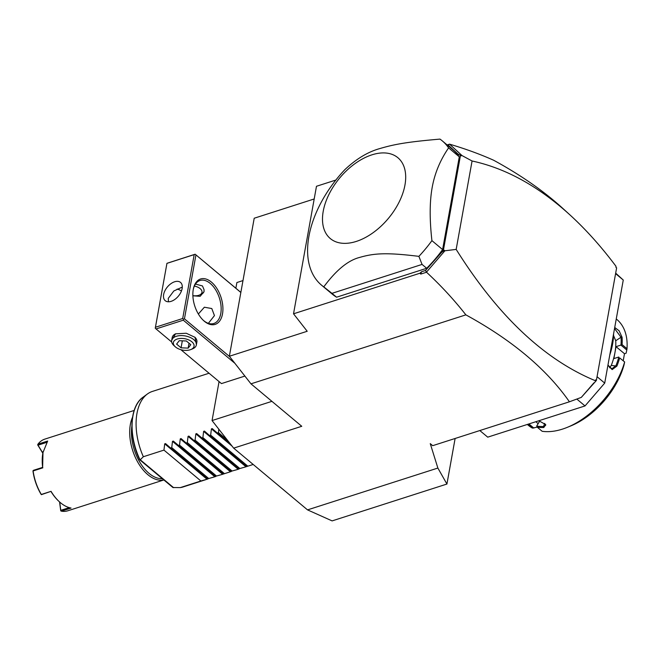 <?xml version="1.0" encoding="UTF-8"?>
<svg xmlns="http://www.w3.org/2000/svg" width="660" height="660" viewBox="0 0 660 660"><rect width="100%" height="100%" fill="white"/><g stroke="black" fill="none" stroke-linecap="round" stroke-linejoin="round"><path stroke-width="0.99" d="M307.535 509.883L437.869 468.055L446.927 484.044L332.112 520.897L307.535 509.883L233.657 448.14L212.058 420.56L219.062 381.596M235.859 288.247L236.89 282.538L242.987 280.582M447.15 144.944L449.567 144.161C465.63 148.912 480.332 154.283 493.68 160.264C520.649 174.95 543.766 191.062 563.046 208.609L569.803 214.772C585.865 229.441 601.268 246.625 616.019 266.335L615.862 267.209L616.63 267.853L596.36 380.515L581.303 397.394L569.423 401.791L432.704 445.673L430.254 443.627L437.869 468.055M250.965 383.831L229.366 356.251L307.205 331.271L293.527 313.805L420.016 273.207L421.492 271.763L425.502 270.476L426.525 272.225C441.02 285.664 454.138 299.871 465.869 314.861L250.965 383.831L301.76 426.286L233.657 448.14M465.869 314.861C512.053 340.106 546.571 369.08 569.423 401.791M479.82 430.551L487.723 437.159L585.024 405.933L576.807 399.061M597.053 376.695L604.717 383.097L585.024 405.933M615.59 273.628L623.263 280.038L604.717 383.097M615.681 273.125L623.263 280.038M624.599 362.043A68.987 41.431 129.9 0 1 567.328 427.334L570.793 425.914A63.971 38.42 129.9 0 0 623.964 365.153L624.657 361.969L619.674 357.926A68.987 41.431 129.9 0 1 616.894 366.11L612.158 369.584L607.918 365.302M567.328 427.334A68.987 41.431 129.9 0 1 542.165 431.293L537.24 427.177A68.987 41.431 129.9 0 0 543.799 427.523L543.592 426.492A68.236 40.978 129.9 0 1 536.679 426.079L537.24 427.177M538.832 420.758L545.729 424.594L543.799 427.523M537.215 427.119L532.463 428.126L527.86 424.281M532.463 428.126A68.987 41.431 129.9 0 1 528.421 425.37L527.323 424.454M609.832 354.667A68.987 41.431 -50.1 0 0 612.199 346.112A68.987 41.431 -50.1 0 0 612.629 343.934A68.987 41.431 -50.1 0 0 613.586 333.795M624.657 361.969L619.674 357.926M613.553 335.519L615.722 340.75A61.462 36.91 129.9 0 1 614.947 352.621L613.874 358.603L618.758 357.035M618.808 357.085A68.236 40.978 129.9 0 1 615.895 365.747L611.812 368.8L607.959 365.096M616.019 346.649L620.911 345.081L626.81 350.014L626.109 353.199L624.484 353.719L616.019 346.649L614.947 352.621A61.462 36.91 129.9 0 1 611.284 365.425L609.551 367.785M616.894 366.11L611.284 365.425M612.142 346.385A68.236 40.978 129.9 0 1 612.084 346.665A68.236 40.978 129.9 0 1 609.766 355.063M614.724 327.475L619.13 330.8L622.083 337.293A68.987 41.431 129.9 0 1 622.075 344.586L627 348.703L626.81 350.014M616.259 318.962L616.894 319.489A68.987 41.431 129.9 0 1 627 348.703M622.083 337.293L621.027 337.243A68.236 40.978 129.9 0 1 620.977 344.99L622.075 344.586M623.221 360.764L624.484 353.719M535.804 421.732L538.106 423.654M533.866 428.092L528.899 423.943M545.465 424.24L545.63 425.461L543.592 426.492L544.607 423.406M539.748 420.998L536.679 426.079M614.542 328.507L621.027 337.243L615.722 340.75M593.942 382.833L581.303 397.394M595.361 381.092L595.592 379.871L596.36 380.515M426.55 272.052L444.906 250.775L456.167 249.406C497.83 315.835 544.253 359.609 595.435 380.746M421.492 271.763L420.709 274.098L426.525 272.225M420.016 273.207L420.709 274.098M229.366 356.251L254.207 218.229L314.193 198.974M293.527 313.805L316.478 186.277L335.858 180.056M449.567 144.161L462.033 155.578L472.073 160.99C505.733 168.259 538.312 186.186 569.803 214.772M425.502 270.476L443.38 250.371L460.465 155.397L457.933 153.994L448.082 145.002L447.463 145.2M448.082 145.002L449.551 144.202M442.2 140.811A94.075 56.496 129.9 0 0 439.981 139.103C406.857 141.974 394.49 144.276 380.209 148.459C368.132 151.75 356.35 158.812 344.866 169.636A94.075 56.496 -50.1 0 0 308.905 236.42A94.075 56.496 -50.1 0 0 321.552 285.186L332.244 294.121A94.075 56.496 -50.1 0 0 336.575 297.198L426.682 268.282A94.075 56.496 -50.1 0 0 442.604 249.571L459.294 156.816A94.075 56.496 -50.1 0 0 452.892 149.746L442.2 140.811A94.075 56.496 129.9 0 1 448.602 147.881L459.294 156.816M472.073 160.99L456.167 249.406M462.033 155.578L460.465 155.397M439.997 253.671L444.329 250.28L443.38 250.371M444.329 250.28L444.906 250.775M457.933 153.994L461.323 155.826M448.602 147.881C440.187 160.132 434.709 173.341 432.176 187.506C429.619 201.663 429.528 219.376 431.912 240.636L442.604 249.571M321.552 285.186A94.075 56.496 -50.1 0 0 323.771 286.885C336.105 270.212 348.026 260.403 359.518 257.458C373.997 253.267 386.149 252.326 418.885 256.361L422.062 264.421L426.682 268.282M418.885 256.361A94.075 56.496 -50.1 0 0 431.912 240.636M422.062 264.421L331.955 293.345L336.575 297.198M323.771 286.885L331.955 293.345M323.227 211.249A52.684 31.639 129.9 0 1 371.885 154.852A52.684 31.639 129.9 0 1 404.959 185.023A52.684 31.639 129.9 0 1 356.309 241.42A52.684 31.639 129.9 0 1 323.227 211.249M271.92 401.346L212.058 420.56M180.881 349.685L221.455 383.592L244.885 376.076M240.859 292.413L195.154 254.224L166.947 263.315L155.257 328.21L156.04 328.927L183.282 320.183L234.894 363.313M195.154 254.224L240.842 292.471M229.663 356.631L184.445 318.838L195.938 254.941M193.273 289.459A23.834 13.819 -107.8 0 1 193.405 288.75A23.834 13.819 -107.8 0 1 211.687 282.332A23.834 13.819 -107.8 0 1 222.511 313.904A23.834 13.819 -107.8 0 1 203.635 320.628A23.834 13.819 -107.8 0 1 193.273 289.459M184.445 318.838L183.48 319.192L183.282 320.183M156.04 328.927L171.674 341.995M171.707 340.238L175.543 333.828L186.26 333.25L195.038 337.334L196.399 344.677M166.947 263.315L155.265 328.243M155.455 327.253L182.696 318.508L194.197 254.611L195.162 254.257M194.197 254.611L166.955 263.356M163.639 294.525A11.913 7.153 129.9 0 1 170.849 283.734A11.913 7.153 129.9 0 1 180.518 282.414A11.913 7.153 129.9 0 1 182.127 288.585A11.913 7.153 129.9 0 1 174.908 299.384A11.913 7.153 129.9 0 1 165.239 300.696A11.913 7.153 129.9 0 1 163.639 294.525M182.696 318.508L183.48 319.192M182.284 287.084L173.836 290.977L168.259 298.378L168.448 301.785M181.442 291.002A22.58 13.093 72.2 0 0 177.111 289.088M198.363 314.012L204.369 307.222L211.794 308.542L214.45 315.604L208.362 323.334M193.306 289.262A22.58 13.093 -107.8 0 1 200.021 280.5A22.58 13.093 -107.8 0 1 215.556 289.674A22.58 13.093 -107.8 0 1 220.77 313.574A22.58 13.093 -107.8 0 1 213.815 323.491A22.58 13.093 -107.8 0 1 203.263 320.273M192.877 295.787L200.137 296.323L204.023 291.671L204.047 289.674L202.471 285.945L195.484 284.072M192.877 295.63A8.778 4.835 10.2 0 0 199.279 295.119A8.778 4.835 10.2 0 0 200.153 288.626A8.778 4.835 -169.8 0 0 194.37 286.085M199.279 295.119L200.83 294.492A10.659 5.866 -169.8 0 0 204.072 291.365M194.824 337.144A12.54 6.905 10.2 0 1 196.878 341.987L196.35 344.957A12.54 6.905 10.2 0 0 193.735 339.611A12.54 6.905 -169.8 0 0 180.51 335.602A12.54 6.905 -169.8 0 0 171.658 340.51L172.194 337.549A12.54 6.905 10.2 0 1 175.807 333.721M196.35 344.957A12.54 6.905 10.2 0 1 192.481 348.884A12.54 6.905 10.2 0 1 191.565 349.206M171.658 340.51A12.54 6.905 -169.8 0 0 173.918 345.543L175.255 346.764A10.511 5.783 -169.8 0 0 175.552 347.02A10.511 5.783 10.2 0 0 190.798 349.561A10.511 5.783 10.2 0 0 191.854 341.789A10.511 5.783 -169.8 0 0 177.449 338.959A10.511 5.783 -169.8 0 0 175.255 346.764M188.149 348.117L181.063 347.82L176.616 344.108L179.256 340.692L186.343 340.989L190.789 344.701L188.149 348.117L189.024 343.225M181.063 347.82L182.317 340.824M455.119 438.479L446.927 484.044M207.9 478.987L200.904 480.983L163.96 450.112L143.344 456.736A50.176 29.098 -107.8 0 1 136.958 413.465A50.176 29.098 -107.8 0 1 147.411 393.987A50.176 29.098 -107.8 0 1 152.411 391.421L209.063 373.238M206.151 479.556L183.076 486.964A50.176 29.098 -107.8 0 1 180.279 487.608L172.912 487.526L139.747 459.805M143.344 456.736L140.25 459.781L139.747 459.302L140.06 459.871A48.403 28.075 72.2 0 1 143.005 397.229L147.411 393.987M131.843 426.442A36.374 21.095 72.2 0 0 139.615 461.843A36.374 21.095 72.2 0 0 162.335 478.681M132.536 417.244A37.628 21.821 72.2 0 0 130.35 424.487A37.628 21.821 72.2 0 0 138.55 463.502A37.628 21.821 72.2 0 0 163.812 479.919M134.161 410.446L44.839 439.114A37.628 21.821 72.2 0 0 37.942 444.163L47.669 441.045L42.983 452.529L42.636 467.379A36.877 21.384 -107.8 0 1 43.073 452.001L43.197 451.407M42.85 467.824L33.115 470.951A37.628 21.821 72.2 0 0 41.324 494.455L51.051 491.337A37.628 21.821 72.2 0 0 59.35 501.74A37.628 21.821 72.2 0 0 71.057 508.052L61.322 511.17A37.628 21.821 72.2 0 0 67.84 510.774L163.862 479.96M42.834 453.263L37.727 444.964L37.942 444.163M46.728 442.382L38.016 445.186L37.678 444.774M42.867 453.065L38.016 445.186M33.115 470.951L33.495 470.308L42.636 467.379M33.008 470.728L33 471.215A36.877 21.384 -107.8 0 0 41.044 494.257L41.324 494.455M51.051 491.337L41.365 494.662M51.142 491.741A36.877 21.384 72.2 0 0 58.905 501.328A36.877 21.384 72.2 0 0 59.128 501.526M61.322 511.17L60.761 510.353L69.25 507.631M60.745 510.856L59.557 501.922M60.761 510.353L59.722 502.07M200.904 480.983L180.279 487.608M213.931 477.064L207.529 478.863L214.855 476.759L172.483 441.35L173.308 441.086L215.309 476.363L221.719 474.565L215.309 476.363M215.68 476.495L214.855 476.759M231.248 471.496L221.719 474.565M237.286 469.565L230.876 471.364L238.202 469.26L195.838 433.851L196.663 433.587L238.664 468.872L245.066 467.065L238.664 468.872M239.027 468.996L238.202 469.26M253.184 464.459L245.066 467.065M201.721 438.001L202.884 437.621L203.618 431.359L204.443 431.087L209.509 435.501L210.664 435.13L211.406 428.86L212.231 428.596L217.288 433.001L218.452 432.63L218.773 429.14M178.373 445.492L179.528 445.12L180.271 438.851L181.096 438.587L186.153 442.992L187.316 442.621L188.05 436.351L188.875 436.087L193.941 440.492L195.096 440.121L195.838 433.851M163.96 450.112L164.703 443.85L165.528 443.586L170.585 447.991L171.749 447.62L172.483 441.35M170.585 447.991L207.529 478.863M171.749 447.62L208.692 478.492M179.528 445.12L216.472 475.992M186.153 442.992L223.096 473.863M187.316 442.621L224.26 473.492M193.941 440.492L230.876 471.364M195.096 440.121L232.039 470.992M202.884 437.621L239.827 468.493M209.509 435.501L246.444 466.372M210.664 435.13L247.607 465.993M217.288 433.001L230.332 443.899M218.452 432.63L227.279 440.005M173.638 487.682L140.25 459.781M207.067 479.259L164.703 443.85M222.635 474.26L180.271 438.851M230.422 471.76L188.05 436.351M245.99 466.76L203.618 431.359M232.089 446.143L211.406 428.86M612.199 346.112L612.084 346.665M192.481 348.884L190.798 349.561M143.005 397.229C129.5 406.42 128.213 436.606 139.689 459.731M59.35 501.74L58.905 501.328M223.443 474.004L229.499 472.065M246.799 466.513L252.854 464.566"/></g></svg>
